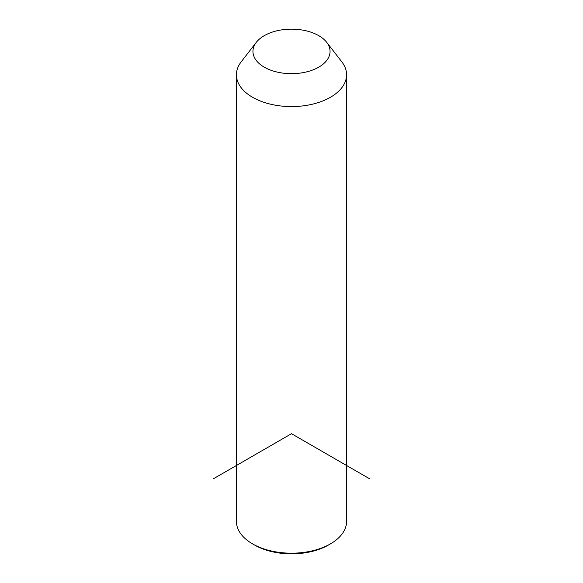 <?xml version="1.0" encoding="UTF-8"?>
<svg xmlns="http://www.w3.org/2000/svg" width="583" height="583" viewBox="0 0 583 583"><rect width="100%" height="100%" fill="white"/><g stroke="black" fill="none" stroke-linecap="round" stroke-linejoin="round"><path stroke-width="0.87" d="M326.699 42.326L341.784 61.798A55.079 31.803 180 0 1 344.356 65.828A55.079 31.803 180 0 1 346.579 74.777A55.079 31.803 180 0 1 299.334 106.259A55.079 31.803 180 0 1 238.644 83.733A55.079 31.803 180 0 1 236.421 74.777A55.079 31.803 180 0 1 241.216 61.798L256.301 42.326A38.558 22.263 180 0 1 291.5 29.15A38.558 22.263 180 0 1 326.699 42.326A38.558 22.263 180 0 1 328.499 45.146A38.558 22.263 180 0 1 302.358 72.773A38.558 22.263 180 0 1 254.501 57.681A38.558 22.263 180 0 1 256.301 42.326M346.579 74.777L346.579 521.391A55.079 31.803 180 0 1 330.452 543.873A55.079 31.803 180 0 1 252.548 543.873A55.079 31.803 180 0 1 238.644 530.341A55.079 31.803 180 0 1 236.421 521.391L236.421 74.777M330.452 543.873L328.499 545.003A52.324 30.214 180 0 1 254.501 545.003L252.548 543.873M369.396 478.665L291.5 433.694L213.604 478.665"/></g></svg>
